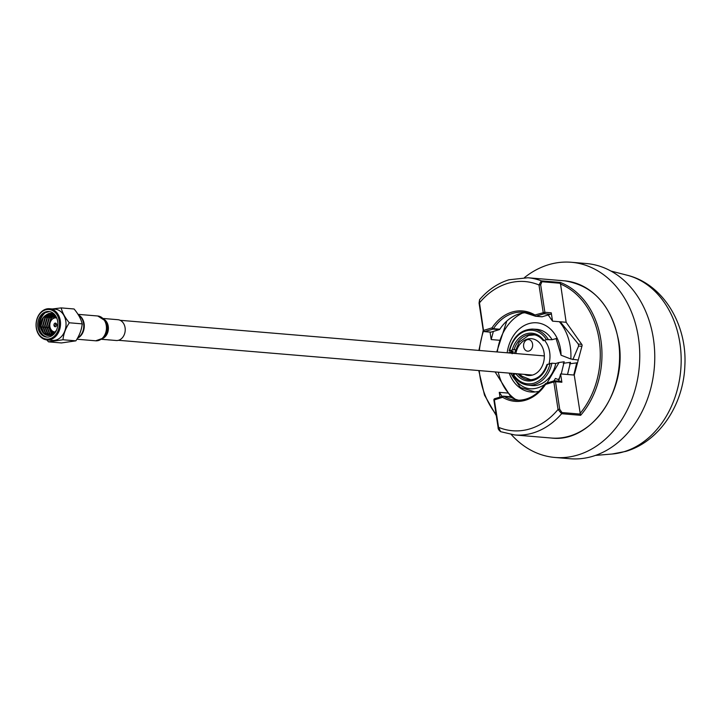 <?xml version="1.0" encoding="UTF-8"?>
<svg xmlns="http://www.w3.org/2000/svg" width="721" height="721" viewBox="0 0 721 721"><rect width="100%" height="100%" fill="white"/><g stroke="black" fill="none" stroke-linecap="round" stroke-linejoin="round"><path stroke-width="1.08" d="M527.249 339.717A5.822 4.542 94.8 0 1 528.601 339.573A5.822 4.542 94.8 0 1 532.657 344.89A5.822 4.542 94.8 0 1 528.98 351.028A5.822 4.542 94.8 0 1 527.619 351.172A5.822 4.542 94.8 0 1 523.563 345.864A5.822 4.542 94.8 0 1 527.249 339.717M554.963 457.465L569.969 458.727A97.939 76.435 -85.2 0 0 592.725 456.294A97.939 76.435 -85.2 0 0 654.704 352.948A97.939 76.435 -85.2 0 0 586.362 263.535L571.356 262.273A97.939 76.435 94.8 0 1 639.698 351.686A97.939 76.435 94.8 0 1 577.728 455.032A97.939 76.435 94.8 0 1 554.963 457.465A97.939 76.435 94.8 0 1 511.297 434.547M524.473 277.585A97.939 76.435 94.8 0 1 548.6 264.706A97.939 76.435 94.8 0 1 571.356 262.273M483.539 330.705L479.501 302.829L479.059 303.072L479.582 299.684L479.501 302.829C487.549 293.186 496.931 286.715 507.638 283.407C518.264 280.271 528.718 280.784 538.993 284.966L541.318 280.857L560.316 282.452L566.156 322.287L581.883 344.557A1.208 0.937 94.8 0 1 582.063 345.729L574.24 375.064L580.315 414.097L561.947 412.556L559.712 409.24L558.045 409.456L553.827 381.923L545.545 384.41L545.581 383.725A1.208 0.937 -85.2 0 0 545.581 383.725L545.581 383.725M526.375 312.662A44.152 34.455 -85.2 0 0 519.336 313.842A44.152 34.455 -85.2 0 0 499.833 329.227L493.461 328.686A44.152 34.455 94.8 0 1 512.955 313.302A44.152 34.455 94.8 0 1 523.221 312.211A44.152 34.455 94.8 0 1 534.919 315.951M550.511 314.266L542.228 316.753L535.847 316.222L544.139 313.734L550.511 314.266A1.208 0.937 94.8 0 0 551.259 312.824L544.878 312.283A1.208 0.937 94.8 0 1 544.139 313.734A1.208 0.721 -106.7 0 1 543.201 312.499L538.993 284.966L540.669 284.75L541.931 281.731A1.208 0.937 -85.2 0 0 541.318 280.857A78.877 61.555 94.8 0 0 527.871 277.756L508.99 279.775C497.823 283.209 488.018 289.851 479.573 299.693M566.156 322.287L552.529 321.142L548.176 314.969M552.529 321.142L551.259 312.824M541.678 316.708A1.208 0.937 -85.2 0 0 541.949 316.789L535.568 316.249A1.208 0.937 -85.2 0 1 535.243 316.14A1.208 0.703 -59.1 0 1 535.054 316.086A1.208 0.703 -59.1 0 1 534.919 314.987A45.36 35.401 94.8 0 0 512.027 312.067A45.36 35.401 94.8 0 0 492.001 327.875L483.719 330.362A1.208 0.721 73.3 0 0 484.647 331.597L492.93 329.109A1.208 0.721 -106.7 0 1 492.001 327.875L493.461 328.686A1.208 0.937 94.8 0 1 492.93 329.109L499.302 329.641A1.208 0.937 -85.2 0 0 499.833 329.227M479.059 303.072L483.277 330.606A1.208 1.208 0 0 0 484.368 331.624A1.208 0.937 94.8 0 0 484.647 331.597L491.019 332.129A1.208 0.937 94.8 0 1 490.469 332.084M507.89 393.062L499.265 392.341L502.177 396.46M499.265 392.341L499.995 397.118M560.316 282.452A78.877 61.555 94.8 0 1 600.845 339.762A78.877 61.555 94.8 0 1 580.648 415.305L561.641 413.71L558.045 409.456A74.858 58.419 94.8 0 1 498.553 427.319L500.626 431.681L514.668 434.952A78.877 61.555 94.8 0 0 532.999 432.988A78.877 61.555 94.8 0 0 561.641 413.71A1.208 0.937 94.8 0 0 561.947 412.556M545.292 383.806C537.262 395.36 527.448 400.822 515.83 400.2A44.152 34.455 94.8 0 1 503.799 396.271A1.208 0.937 -85.2 0 0 503.195 396.19L494.912 398.677A1.208 0.721 73.3 0 0 494.741 398.695A1.208 0.721 73.3 0 0 494.336 399.785L498.553 427.319L498.112 427.562C497.932 428.779 498.77 430.149 500.626 431.681M490.055 332.102L491.19 339.564L499.671 340.276M499.302 329.641L491.019 332.129M493.362 331.426L491.19 339.564M554.079 380.913L546.112 383.302A1.208 0.721 73.3 0 0 545.95 383.32A1.208 0.721 73.3 0 0 545.545 384.41A45.36 35.401 94.8 0 1 502.618 397.298A1.208 0.703 120.9 0 1 503.799 396.271L511.288 397.433A44.152 34.455 94.8 0 0 519.021 400.281M503.024 396.208L494.741 398.695A1.208 1.208 0 0 0 493.894 400.029L502.618 397.298A1.208 0.721 -106.7 0 1 503.024 396.208A1.208 0.721 -106.7 0 1 503.195 396.19L503.745 396.235M560.776 381.346A1.208 0.937 94.8 0 1 561.884 382.238L560.605 373.92L574.24 375.064M558.685 381.121L560.605 373.92M580.648 415.305L580.315 414.097M508.188 352.884L513.055 351.424L509.675 350.703A26.911 21.008 94.8 0 1 525.897 330.93A26.911 21.008 94.8 0 1 546.482 339.654L543.904 340.429A23.964 18.701 -85.2 0 0 526.339 333.796A23.964 18.701 -85.2 0 0 512.261 349.928L514.091 349.667A22.757 17.764 94.8 0 1 527.258 335.022A22.757 17.764 94.8 0 1 532.738 334.481A22.757 17.764 94.8 0 1 543.409 340.627M567.544 374.505L570.482 362.321L567.517 374.496M550.123 363.447C547.527 373.685 542.12 380.273 533.9 383.23C525.672 385.302 518.805 382.391 513.316 374.496L513.019 374.866A28.119 21.945 -85.2 0 0 527.808 385.113A28.119 21.945 -85.2 0 0 534.82 384.455A28.119 21.945 -85.2 0 0 551.898 363.195L547.194 364.61M547.536 364.222A23.964 18.701 -85.2 0 1 515.903 373.721L513.019 374.866M547.05 382.986L559.054 362.492L555.747 363.483A28.227 22.027 94.8 0 1 531.566 385.528L527.808 385.113C521.589 384.284 516.587 380.841 512.793 374.794M555.747 363.483L551.898 363.195M513.658 376.128L512.64 376.434C521.598 389.737 532.449 392.341 545.211 384.239M559.054 362.492L564.173 361.798L561.235 373.974L564.173 361.843M559.685 377.371L558.433 379.616M558.451 379.625L559.658 377.471M570.455 362.321L563.236 363.312M576.728 362.897L573.79 375.028M576.728 362.852L569.518 363.835M546.482 339.654L552.106 339.699L557.162 338.302M548.257 339.411A28.119 21.945 -85.2 0 0 532.513 329.082L536.289 329.299A28.227 22.027 94.8 0 1 552.106 339.699M509.377 351.082L512.261 349.928M515.227 349.757L514.091 349.667M512.126 353.741L513.208 352.245L509.206 352.776M577.142 364.177L576.575 364.258M522.491 313.085A47.343 36.942 -85.2 0 0 497.328 351.974M498.274 372.189A47.343 36.942 -85.2 0 0 515.263 399.218M506.8 321.052L496.742 351.92M495.093 371.919L511.162 397.37M507.16 352.794A34.716 27.101 94.8 0 1 528.736 323.675A34.716 27.101 94.8 0 1 561.055 355.21L570.825 358.995A47.343 36.942 -85.2 0 0 559.325 321.71M570.825 358.995L578.242 360.058M581.748 344.368L578.314 344.079L578.612 346.026L572.853 359.608M578.314 344.079L560.235 321.791M510.63 373.226L520.445 387.51L535.018 391.963A34.716 27.101 94.8 0 1 509.197 373.108M561.055 355.21L556.071 338.51M538.929 391.422L535.018 391.963M559.027 379.85L555.413 378.444L553.899 380.931M46.775 339.906L48.514 341.853L62.979 339.762C63.538 333.985 65.656 328.325 69.306 322.783C65.061 317.7 62.348 312.743 61.177 307.903L52.273 308.958M46.982 339.924L52.489 340.393A15.655 12.221 -85.2 0 0 54.67 340.321A15.655 12.221 -85.2 0 0 66.035 324.414A15.655 12.221 -85.2 0 0 55.102 309.192L49.605 308.732A15.655 12.221 -85.2 0 0 47.415 308.795A15.655 12.221 -85.2 0 0 36.05 324.702A15.655 12.221 -85.2 0 0 46.982 339.924A15.655 12.221 -85.2 0 0 49.172 339.861A15.655 12.221 -85.2 0 0 60.537 323.954A15.655 12.221 -85.2 0 0 49.605 308.732M48.514 341.853L61.42 342.944L75.885 340.844C79.526 335.328 81.644 329.668 82.212 323.864L82.275 324.432L82.212 323.864C81.049 319.043 78.337 314.086 74.083 308.985L61.177 307.903M46.964 309.552A14.853 11.59 -85.2 0 0 36.203 325.964A14.853 11.59 -85.2 0 0 48.622 339.023A14.853 11.59 -85.2 0 0 59.383 322.611A14.853 11.59 -85.2 0 0 46.964 309.552M49.334 311.544L45.081 312.824C39.015 318.646 38.231 325.171 42.728 332.399C38.745 323.359 40.881 317.024 49.136 313.392L50.749 313.347L55.292 315.356M47.072 311.544A12.843 10.022 94.8 0 1 48.866 311.49A12.843 10.022 94.8 0 1 57.833 323.981A12.843 10.022 94.8 0 1 48.514 337.031A12.843 10.022 94.8 0 1 46.721 337.086A12.843 10.022 94.8 0 1 37.744 324.594A12.843 10.022 94.8 0 1 47.072 311.544M49.01 335.517L45.288 333.273L42.548 325.838L44.9 317.664L51.732 313.5M51.975 313.554L45.396 317.709L43.044 325.883L45.783 333.309L49.271 335.499M54.634 314.536L51.245 313.392M50.993 313.374L49.632 313.428L43.413 317.537L41.061 325.712L43.801 333.147L48.253 335.508M56.635 329.903L55.057 332.129A11.148 8.697 94.8 0 1 49.668 335.454A11.148 8.697 94.8 0 1 48.109 335.499A11.148 8.697 94.8 0 1 42.728 332.399M53.228 333.931L50.858 329.29M52.291 319.205L55.49 315.645M55.67 315.915L53.237 318.529M51.651 330.353L53.498 333.715M52.146 334.625L51.245 333.769L48.505 326.334L50.858 318.168L54.625 314.825M54.859 314.996L51.353 318.204L49.001 326.379L52.417 334.472M51.083 335.094L49.262 333.607L46.523 326.171L48.875 317.997L53.669 314.221M53.913 314.356L49.37 318.042L47.018 326.207L49.758 333.643L51.353 334.995M50.046 335.391L47.271 333.435L44.531 326L46.892 317.835L52.714 313.788M52.948 313.887L47.388 317.871L45.026 326.045L47.775 333.481L50.299 335.328M54.327 332.958L53.624 331.678M55.265 317.907L56.22 316.852M45.081 312.824A12.843 10.022 -85.2 0 0 39.069 326.433A12.843 10.022 -85.2 0 0 47.343 337.113M77.85 337.87A12.744 9.95 -85.2 0 0 83.771 326.234A12.744 9.95 -85.2 0 0 78.274 314.87A12.446 9.715 94.8 0 1 84.24 324.81A12.446 9.715 94.8 0 1 79.941 336.59A12.446 9.715 94.8 0 1 77.742 338.095M56.058 323.314L54.49 326.487M41.62 327.082L42.386 327.145M43.152 327.208L44.369 327.307M45.135 327.37L46.36 327.478M47.117 327.541L48.343 327.64M49.1 327.704L50.2 327.803M75.885 340.844L62.979 339.762M69.306 322.783L82.212 323.864M55.193 323.089A1.848 1.442 94.8 0 1 55.4 326.748A1.848 1.442 94.8 0 1 55.193 323.089M55.238 331.93A7.021 5.48 94.8 0 1 49.803 325.423A7.021 5.48 94.8 0 1 54.904 317.943A7.021 5.48 94.8 0 1 56.788 318.087M101.625 339.285L116.189 340.501A10.436 8.147 -85.2 0 0 121.588 338.537A10.436 8.147 -85.2 0 0 124.994 327.208A10.436 8.147 -85.2 0 0 117.938 319.709L103.373 318.484M103.905 339.474A10.473 8.174 -85.2 0 0 104.581 339.573L105.464 339.645A10.473 8.174 94.8 0 1 104.788 339.546M107.835 339.798A10.473 8.174 -85.2 0 0 108.511 339.897L109.394 339.97A10.473 8.174 94.8 0 1 108.718 339.879M101.589 339.303L103.301 339.465A10.473 8.174 94.8 0 1 102.625 339.366M531.765 379.733A22.477 17.538 94.8 0 1 530.521 379.688L521.941 376.218L519.58 373.983M515.857 353.524A18.467 14.411 94.8 0 1 527.159 339.14A18.467 14.411 94.8 0 1 544.076 352.821A18.467 14.411 94.8 0 1 532.648 375.019A18.467 14.411 94.8 0 1 524.347 374.379M514.343 353.398L519.237 342.051L528.502 335.499L534.279 334.886A22.477 17.538 94.8 0 1 535.514 335.049M544.977 340.943A22.477 17.538 94.8 0 1 549.005 363.781M564.507 280.829C593.545 285.417 611.624 305.587 618.744 341.339C627.793 390.412 591.193 443.235 551.313 438.026A78.877 61.555 -85.2 0 0 569.635 436.07A78.877 61.555 -85.2 0 0 618.483 341.24A78.877 61.555 -85.2 0 0 564.507 280.829L527.871 277.756M559.712 409.24L555.503 381.706L553.827 381.923A1.208 0.721 -106.7 0 1 554.233 380.832A1.208 0.721 -106.7 0 1 554.395 380.814A1.208 0.937 94.8 0 1 555.503 381.706L561.884 382.238M523.221 312.211L535.054 316.086A1.208 1.208 0 0 0 535.568 316.249A1.208 0.937 -85.2 0 0 535.847 316.222A1.208 0.721 73.3 0 1 534.919 314.987L544.878 312.283L540.669 284.75M496.093 414.386A77.67 60.618 94.8 0 1 479.231 370.594M479.348 350.46A77.67 60.618 94.8 0 1 483.449 331.074M560.298 283.948A77.67 60.618 94.8 0 1 580.099 413.403M541.931 281.731L560.289 283.272M627.135 275.215C663.41 284.065 687.293 324.774 684.851 365.763C683.553 404.526 659.481 441.649 625.648 451.427L612.12 454.014A90.495 70.622 -85.2 0 0 623.854 451.77A90.495 70.622 -85.2 0 0 681.156 362.212A90.495 70.622 -85.2 0 0 627.135 275.215L610.903 271.042M534.027 379.255A22.757 17.764 94.8 0 1 528.935 379.832A22.757 17.764 94.8 0 1 518.038 373.848M581.91 346.305L578.612 346.026M56.689 324.369L56.58 325.685M104.338 319.475A10.436 8.147 94.8 0 1 104.752 337.122A10.436 8.147 94.8 0 1 102.742 338.464M103.13 338.122A11.906 9.292 -85.2 0 0 103.959 337.284A11.906 9.292 -85.2 0 0 105.338 320.836L97.768 315.996A12.446 9.715 -85.2 0 1 106.176 324.946A12.446 9.715 -85.2 0 1 102.112 338.446A12.446 9.715 -85.2 0 1 95.686 340.799L77.111 339.24M95.686 340.799L103.058 338.185L104.491 336.68A10.977 8.562 -85.2 0 0 105.771 321.521L105.338 320.836M551.313 438.026L514.668 434.952M483.223 330.254L478.897 350.424M478.762 370.549L484.503 395.126L496.291 415.684M490.74 332.165L484.368 331.624M509.323 396.649L503.474 396.162M493.894 400.029L498.112 427.562M545.95 383.32L554.233 380.832A1.208 1.208 0 0 1 554.683 380.787L561.055 381.319M612.12 454.014L595.42 455.42M532.738 334.481C536.848 334.914 540.38 337.004 543.346 340.754M546.978 364.502C543.301 374.749 537.289 379.859 528.935 379.832M532.513 329.082C520.724 329.515 512.937 336.815 509.152 350.974M544.337 355.922L120.137 320.295M532.486 375.064L118.451 340.294M77.967 314.338L97.768 315.996"/></g></svg>
